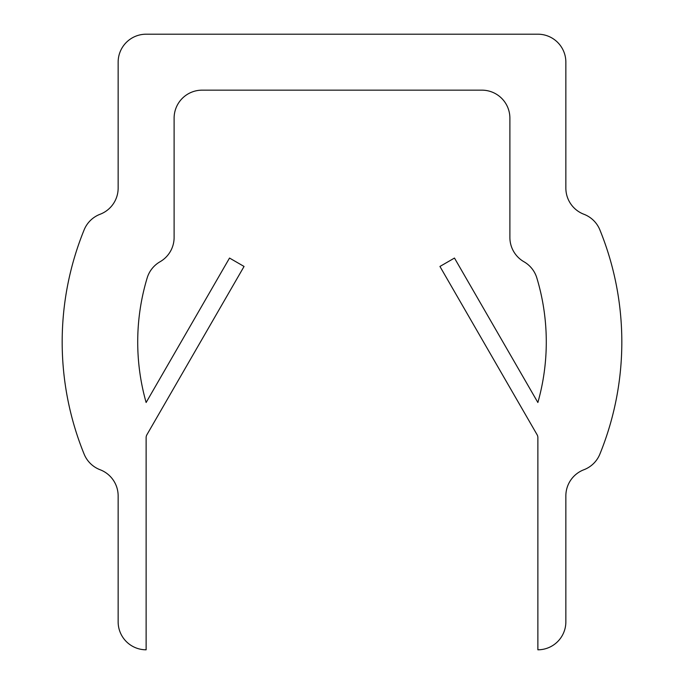 <?xml version="1.0" encoding="UTF-8"?>
<svg xmlns="http://www.w3.org/2000/svg" width="684" height="684" viewBox="0 0 684 684"><rect width="100%" height="100%" fill="white"/><g stroke="black" fill="none" stroke-linecap="round" stroke-linejoin="round"><path stroke-width="0.51" stroke-dasharray="3.42 2.56" d="M537.872 34.2A27.984 27.984 0 0 1 565.856 62.184L565.856 188.1A27.984 27.984 0 0 0 583.888 214.254A27.984 27.984 0 0 1 599.859 229.85A297.309 297.309 0 0 1 599.859 454.15A27.984 27.984 0 0 1 583.888 469.746A27.984 27.984 0 0 0 565.856 495.9L565.856 621.816A27.984 27.984 0 0 1 537.872 649.8L537.872 437.58A5.6 5.6 0 0 0 537.12 434.785L439.94 266.452L454.475 258.056L537.872 402.5A221.77 221.77 0 0 0 536.837 277.952A27.984 27.984 0 0 0 523.961 261.758A27.984 27.984 0 0 1 509.888 237.485L509.888 118.144A27.984 27.984 0 0 0 481.912 90.16L202.088 90.16A27.984 27.984 0 0 0 174.112 118.144L174.112 237.485A27.984 27.984 0 0 1 160.039 261.758A27.984 27.984 0 0 0 147.163 277.952A221.77 221.77 0 0 0 146.128 402.5L229.525 258.056L244.06 266.452L146.88 434.785A5.6 5.6 0 0 0 146.128 437.58L146.128 649.8A27.984 27.984 0 0 1 118.144 621.816L118.144 495.9A27.984 27.984 0 0 0 100.112 469.746A27.984 27.984 0 0 1 84.141 454.15A297.309 297.309 0 0 1 84.141 229.85A27.984 27.984 0 0 1 100.112 214.254A27.984 27.984 0 0 0 118.144 188.1L118.144 62.184A27.984 27.984 0 0 1 146.128 34.2L537.872 34.2"/><path stroke-width="1.03" d="M565.856 62.184A27.984 27.984 0 0 0 537.872 34.2L146.128 34.2A27.984 27.984 0 0 0 118.144 62.184L118.144 188.1A27.984 27.984 0 0 1 100.112 214.254A27.984 27.984 0 0 0 84.141 229.85A297.309 297.309 0 0 0 84.141 454.15A27.984 27.984 0 0 0 100.112 469.746A27.984 27.984 0 0 1 118.144 495.9L118.144 621.816A27.984 27.984 0 0 0 146.128 649.8L146.128 437.58A5.6 5.6 0 0 1 146.88 434.785L244.06 266.452L229.525 258.056L146.128 402.5A221.77 221.77 0 0 1 147.163 277.952A27.984 27.984 0 0 1 160.039 261.758A27.984 27.984 0 0 0 174.112 237.485L174.112 118.144A27.984 27.984 0 0 1 202.088 90.16L481.912 90.16A27.984 27.984 0 0 1 509.888 118.144L509.888 237.485A27.984 27.984 0 0 0 523.961 261.758A27.984 27.984 0 0 1 536.837 277.952A221.77 221.77 0 0 1 537.872 402.5L454.475 258.056L439.94 266.452L537.12 434.785A5.6 5.6 0 0 1 537.872 437.58L537.872 649.8A27.984 27.984 0 0 0 565.856 621.816L565.856 495.9A27.984 27.984 0 0 1 583.888 469.746A27.984 27.984 0 0 0 599.859 454.15A297.309 297.309 0 0 0 599.859 229.85A27.984 27.984 0 0 0 583.888 214.254A27.984 27.984 0 0 1 565.856 188.1L565.856 62.184"/></g></svg>
